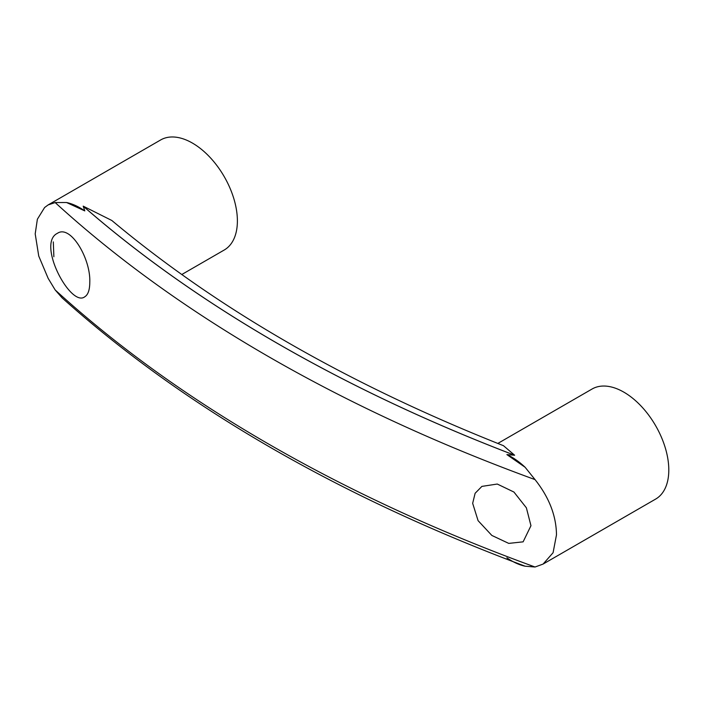 <?xml version="1.0" encoding="UTF-8"?>
<svg xmlns="http://www.w3.org/2000/svg" width="704" height="704" viewBox="0 0 704 704"><rect width="100%" height="100%" fill="white"/><g stroke="black" fill="none" stroke-linecap="round" stroke-linejoin="round"><path stroke-width="1.06" d="M514.624 455.233A1529.458 883.018 180 0 1 83.213 206.158L111.83 220.484C217.941 309.241 348.489 384.314 503.483 445.694L514.624 455.233L506.889 454.599A63.554 36.696 -120 0 1 525.114 467.262L535.049 479.618C549.111 497.367 556.257 515.777 556.486 534.846L553.08 552.719L543.092 564.071L655.635 499.092A63.554 36.696 -120 0 0 668.8 469.999A63.554 36.696 -120 0 0 641.062 406.041A63.554 36.696 -120 0 0 592.082 389.013L497.807 443.45M543.092 564.071L535.049 567.01A1541.918 890.217 180 0 1 55.167 289.951L48.162 278.37L38.746 256.071L35.2 233.878L37.374 219.226L44.607 207.513L48.127 204.926L55.167 202.558L66.572 202.523L84.797 210.901A63.554 36.696 -120 0 0 66.572 202.523M506.889 557.814A63.554 36.696 -120 0 0 525.114 566.201L525.158 566.21C337.85 496.118 183.506 406.666 62.102 297.862L55.167 289.951M525.114 566.201L535.049 567.01M181.773 274.525L224.224 250.017A63.554 36.696 -120 0 0 237.389 220.924A63.554 36.696 -120 0 0 209.651 156.974A63.554 36.696 -120 0 0 160.67 139.946L48.127 204.926M83.213 206.158L84.797 210.901M530.957 525.712L526.39 507.83L513.929 492.043L497.279 484.044L481.897 486.394L475.112 493.293L472.666 503.325L478.078 520.652L491.841 535.436L508.746 543.391L523.116 541.842L530.957 525.712M89.786 282.278C89.734 289.916 88.07 294.747 84.806 296.762C70.84 307.93 36.379 243.329 57.394 233.332C70.453 224.303 90.798 258.57 89.786 282.278M525.114 467.262L506.889 454.599M53.874 256.74L53.31 241.903M514.598 455.242A1529.493 883.045 180 0 1 83.186 206.175M535.049 479.618A1541.918 890.217 180 0 1 55.167 202.558"/></g></svg>
